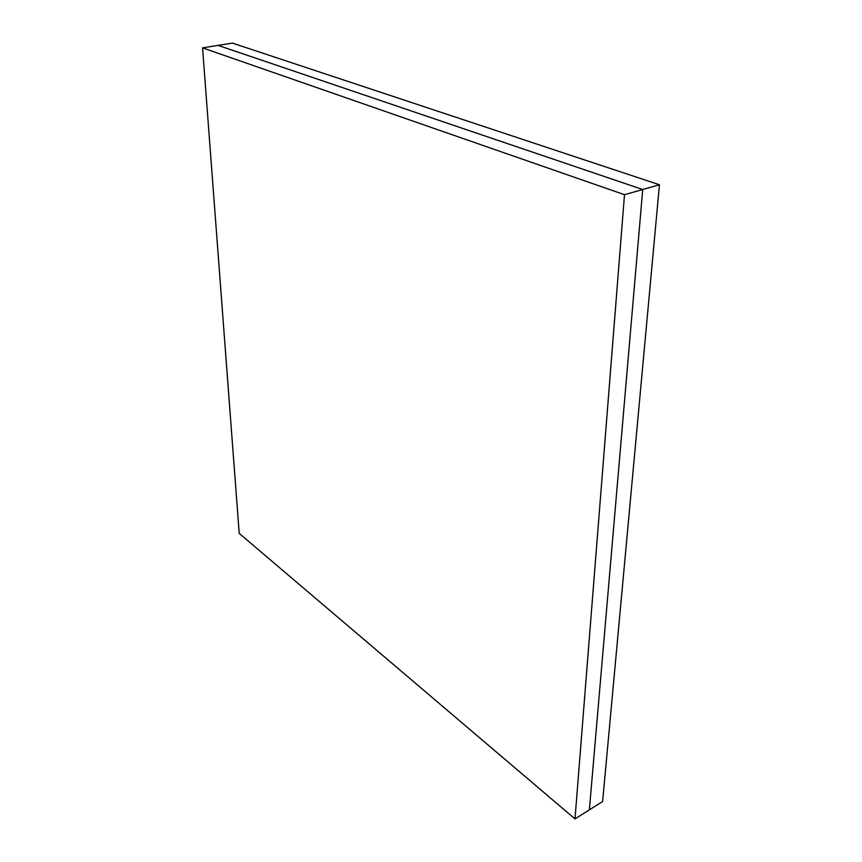 <?xml version="1.0" encoding="UTF-8"?>
<svg xmlns="http://www.w3.org/2000/svg" width="862" height="862" viewBox="0 0 862 862"><rect width="100%" height="100%" fill="white"/><g stroke="black" fill="none" stroke-linecap="round" stroke-linejoin="round"><path stroke-width="1.29" d="M202.548 47.863L239.216 533.395L574.997 818.9L624.497 194.693L202.548 47.863L218.075 45.384L642.718 189.521L624.497 194.693M659.452 184.77L232.428 43.1L218.075 45.384L642.718 189.521L659.452 184.77L602.624 801.541L589.36 809.871L642.718 189.521L589.36 809.871L574.997 818.9"/></g></svg>
